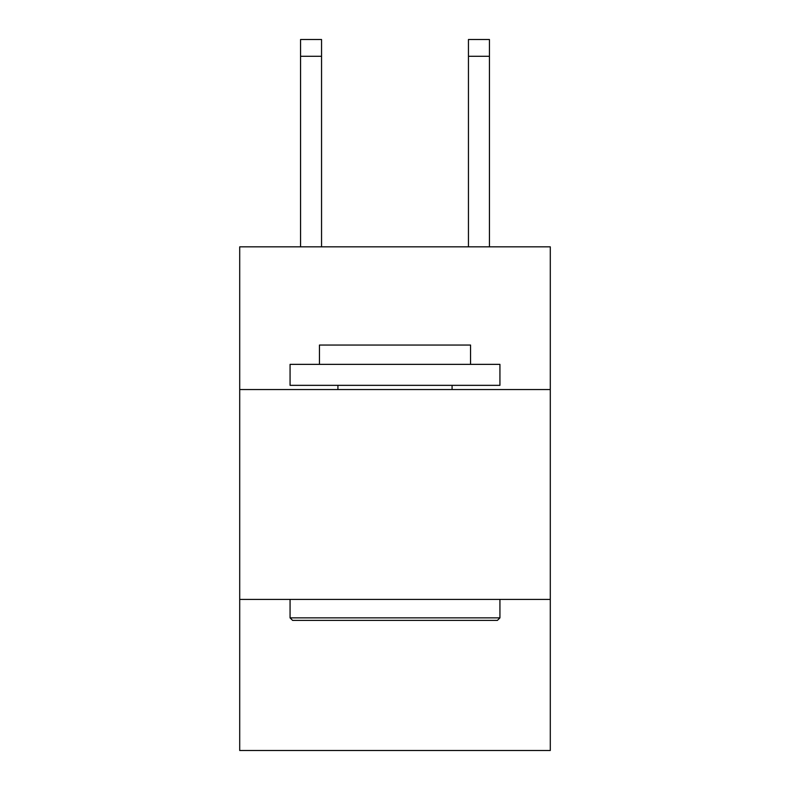 <?xml version="1.0" encoding="UTF-8"?>
<svg xmlns="http://www.w3.org/2000/svg" width="790" height="790" viewBox="0 0 790 790"><rect width="100%" height="100%" fill="white"/><g stroke="black" fill="none" stroke-linecap="round" stroke-linejoin="round"><path stroke-width="1.19" d="M550.294 389.539L550.294 246.836L239.706 246.836L239.706 389.539L550.294 389.539L550.294 750.5L239.706 750.5L239.706 389.539M550.294 599.403L239.706 599.403M292.586 620.387L290.068 617.869L499.932 617.869L497.414 620.387L292.586 620.387M499.932 364.358L499.932 385.342L290.068 385.342L290.068 364.358L499.932 364.358M319.446 364.358L319.446 345.052L470.554 345.052L470.554 364.358M499.932 599.403L499.932 617.869M290.068 599.403L290.068 617.869M452.078 385.342L452.078 389.539M337.923 385.342L337.923 389.539M321.55 246.836L321.55 56.288L300.565 56.288L300.565 39.5L321.55 39.5L321.55 56.288M300.565 246.836L300.565 56.288M489.435 246.836L489.435 39.5L468.45 39.5L468.45 246.836M321.55 39.5L300.565 39.5M468.45 56.288L489.435 56.288"/></g></svg>
